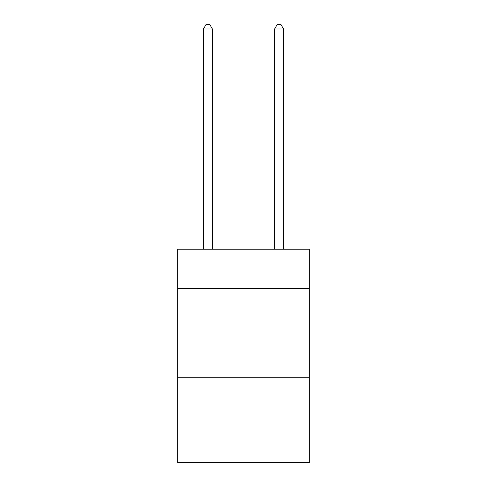 <?xml version="1.0" encoding="UTF-8"?>
<svg xmlns="http://www.w3.org/2000/svg" width="487" height="487" viewBox="0 0 487 487"><rect width="100%" height="100%" fill="white"/><g stroke="black" fill="none" stroke-linecap="round" stroke-linejoin="round"><path stroke-width="0.73" d="M309.318 288.328L309.318 249.192L177.682 249.192L177.682 288.328L309.318 288.328L309.318 462.65L177.682 462.65L177.682 288.328M309.318 377.267L177.682 377.267M212.369 249.192L212.369 28.977L203.475 28.977L203.475 249.192M203.475 28.977L206.147 24.35L209.702 24.35L212.369 28.977M283.525 249.192L283.525 28.977L274.631 28.977L274.631 249.192M274.631 28.977L277.298 24.35L280.853 24.35L283.525 28.977"/></g></svg>
